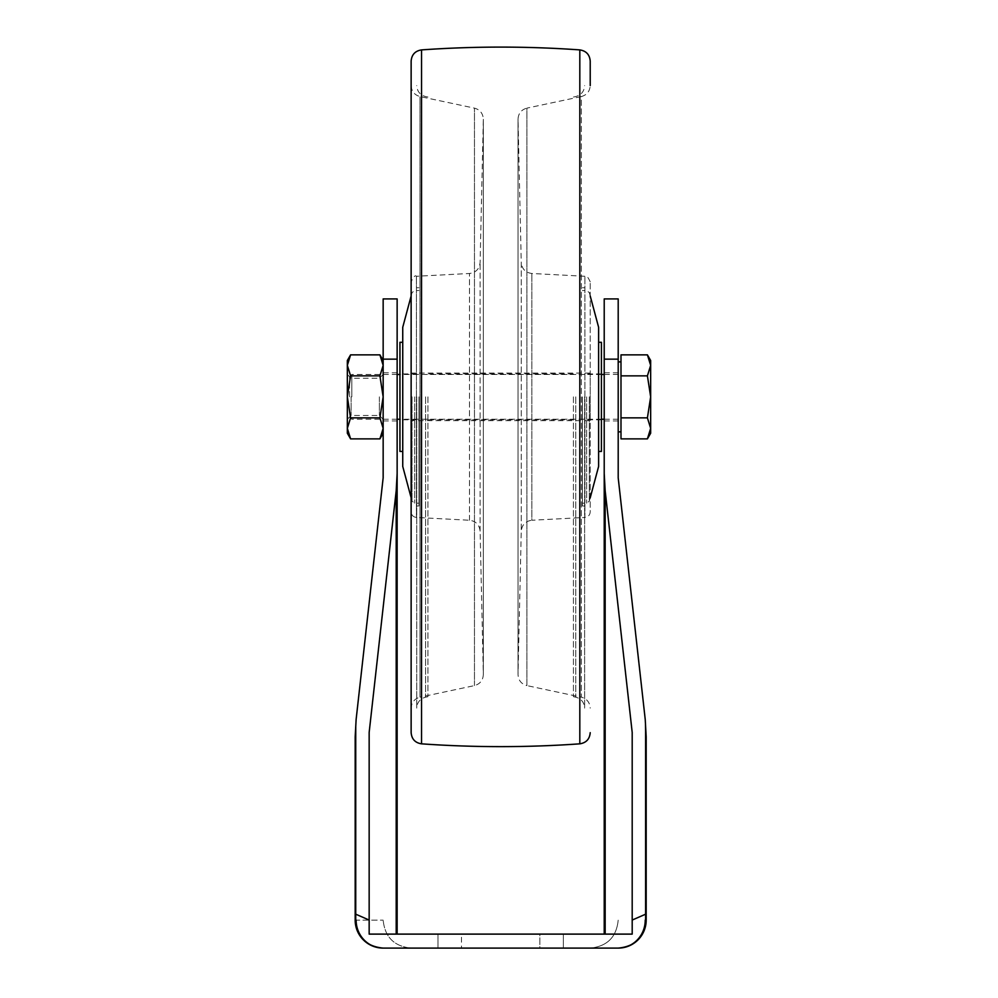 <?xml version="1.0" encoding="UTF-8"?>
<svg xmlns="http://www.w3.org/2000/svg" width="998" height="998" viewBox="0 0 998 998"><rect width="100%" height="100%" fill="white"/><g stroke="black" fill="none" stroke-linecap="round" stroke-linejoin="round"><path stroke-width="0.75" stroke-dasharray="4.99 3.74" d="M383.157 428.367L383.157 433.244L383.157 428.367L379.914 417.863L383.157 396.867L383.157 428.367L383.157 396.867L379.914 375.859L383.157 365.368L383.157 396.867L383.157 360.49L383.157 365.368L379.914 354.864M383.157 396.867L383.157 420.931L383.157 396.867M347.341 360.49L347.341 365.368L350.585 375.859L347.341 396.867L350.585 417.863L379.914 417.863M350.585 375.859L379.914 375.859M350.585 417.863L347.341 428.367L350.585 438.871M347.341 365.368L347.341 433.244M347.341 396.867L347.341 374.487L347.341 396.867M379.377 396.867L379.377 415.467L379.377 396.867M351.121 396.867L351.121 415.467L351.121 396.867M620.993 396.867L620.993 361.887L620.993 396.867M620.993 354.864L620.993 438.871M351.82 396.867L351.82 374.487L351.82 396.867M618.199 396.867L618.199 361.887L618.199 396.867M349.574 396.867L349.574 376.72L349.574 396.867M650.659 360.49L650.659 365.368L647.415 375.859L650.659 396.867L647.415 417.863L620.993 417.863M647.415 375.859L620.993 375.859M647.415 417.863L650.659 428.367L647.415 438.871M650.659 365.368L650.659 433.244M584.628 396.867L584.628 708.131L584.628 396.867M416.74 396.867L416.74 708.131L416.74 396.867M573.426 396.867L573.426 696.691L573.426 396.867M427.93 396.867L427.93 696.691L427.93 396.867M399.949 342.302L399.949 451.433M402.743 327.282L402.743 466.453M418.948 396.867L418.948 505.998L418.948 396.867M601.407 342.302L601.407 451.433M598.613 327.282L598.613 466.453M582.408 396.867L582.408 505.998L582.408 396.867M411.139 61.065L411.139 732.669M590.217 61.065L590.217 85.603C589.83 91.329 586.874 94.985 581.36 96.557L581.36 697.178C586.874 698.75 589.83 702.405 590.217 708.131M590.217 281.86C587.934 276.795 586.163 274.937 584.915 276.271L531.859 273.489C525.484 272.604 521.954 268.961 521.255 262.561L521.255 531.173L521.255 262.561L518.024 119.074C518.411 113.348 521.368 109.693 526.894 108.133L526.894 685.601L581.36 697.178L581.36 96.557L526.894 108.133L526.894 685.601C521.268 683.992 518.311 680.262 518.024 674.411L518.024 119.323L518.024 674.411L521.255 531.173C521.954 524.773 525.484 521.131 531.859 520.245L531.859 273.489L531.859 520.245L584.915 517.463L584.915 276.271L584.915 517.463C588.159 517.001 589.93 515.143 590.217 511.874L590.217 281.86L590.217 511.874M590.217 420.645L590.217 373.077L590.217 420.645L411.139 420.645L411.139 373.077L411.139 420.645M411.139 511.874L411.139 281.86L411.139 511.874C411.426 515.143 413.197 517.001 416.44 517.463L469.497 520.245C475.871 521.131 479.402 524.773 480.1 531.173L483.331 674.411C483.044 680.262 480.1 683.992 474.462 685.601L420.008 697.178L420.008 96.557L420.008 697.178C414.482 698.75 411.525 702.405 411.139 708.131L411.139 85.603L411.139 708.131M397.142 298.926L397.142 473.401L396.194 490.754L369.16 732.432L369.16 934.116L632.196 934.116L604.214 934.116L632.196 934.116L632.196 920.056L646.18 913.943L646.18 736.836L646.18 920.119L645.232 920.119L645.232 719.496L646.18 736.836L646.18 920.119C644.446 937.184 635.127 946.503 618.199 948.1L383.157 948.1C366.254 946.528 356.922 937.197 355.176 920.119L383.157 920.119L355.176 920.119L355.176 913.943L369.16 920.056L369.16 934.116L396.194 934.116L369.16 934.116L369.16 732.432L369.16 920.056M604.214 298.926L604.214 473.401L605.162 490.754L632.196 732.432L632.196 920.056M618.199 477.817L618.199 298.926M383.157 298.926L383.157 477.817M355.176 920.119L355.176 736.836L355.176 913.943L355.176 736.836L356.124 719.496L356.124 920.119A27.981 27.033 -90 0 0 383.157 948.1L411.139 948.1C394.173 946.403 384.854 937.085 383.157 920.119C384.854 937.085 394.173 946.403 411.139 948.1M461.5 948.1L563.359 948.1L461.5 948.1L461.5 934.116L437.997 934.116L563.359 934.116L461.5 934.116L461.5 948.1M539.856 948.1L563.359 948.1L539.856 948.1L539.856 934.116L563.359 934.116L539.856 934.116L539.856 948.1M590.217 948.1C607.183 946.403 616.514 937.085 618.199 920.119C616.514 937.085 607.183 946.403 590.217 948.1L618.199 948.1A27.981 27.033 -90 0 0 645.232 920.119L646.18 920.119M396.194 934.116L397.142 934.116L396.194 934.116L396.194 490.754M604.214 396.867L604.214 420.931L604.214 396.867M604.214 934.116L604.214 473.401M397.142 396.867L397.142 420.931L397.142 396.867M397.142 934.116L397.142 473.401M632.196 934.116L632.196 732.432L632.196 934.116M636.412 941.364A27.981 27.981 0 0 0 637.922 939.979A27.981 27.981 0 0 1 636.412 941.364M363.422 939.966A27.981 27.981 0 0 0 364.108 940.615A27.981 27.981 0 0 1 363.422 939.966A27.981 27.981 0 0 0 364.108 940.615M425.597 396.867L425.597 697.178L425.597 396.867M412.037 396.867L412.037 501.121L412.037 396.867M414.731 396.867L414.731 503.192L414.731 396.867M575.759 396.867L575.759 697.178L575.759 396.867M589.319 396.867L589.319 501.121L589.319 396.867M586.624 396.867L586.624 503.192L586.624 396.867M421.543 49.9L421.543 743.834M579.813 49.9L579.813 743.834M416.44 517.463L416.44 276.271L416.44 517.463M469.497 520.245L469.497 273.489L469.497 520.245M480.1 531.173L480.1 262.561L480.1 531.173M483.331 674.411L483.331 119.323L483.331 674.411M474.462 685.601L474.462 108.133L474.462 685.601M618.199 359.143L604.214 359.143M397.142 359.143L383.157 359.143M645.232 719.496L645.232 920.119M356.124 719.496L356.124 920.119M605.162 934.116L605.162 490.754M347.341 419.247L351.121 415.467L379.377 415.467L383.157 419.247M347.341 374.487L351.121 378.267L379.377 378.267L383.157 374.487M618.199 374.487L604.214 374.487M601.407 374.487L399.949 374.487M397.142 374.487L351.82 374.487L349.574 376.72M618.199 419.247L604.214 419.247M601.407 419.247L399.949 419.247M397.142 419.247L351.82 419.247L349.574 417.014M584.628 374.487L416.74 374.487M584.628 419.247L416.74 419.247M573.426 373.926L427.93 373.926M573.426 419.809L427.93 419.809M416.74 373.926L399.949 373.926M416.74 419.809L399.949 419.809M427.93 696.691L425.597 697.178C420.071 698.75 417.114 702.392 416.74 708.131M427.93 97.043L425.597 96.557C420.071 94.985 417.114 91.329 416.74 85.603M411.139 497.777L412.037 501.121L414.731 503.192L418.948 503.192M411.139 295.957L412.037 292.614L414.731 290.543L418.948 290.543M418.948 287.736L416.74 287.736M418.948 505.998L416.74 505.998M573.426 696.691L575.759 697.178C581.285 698.75 584.242 702.392 584.628 708.131M573.426 97.043L575.759 96.557C581.285 94.985 584.242 91.329 584.628 85.603M601.407 373.926L584.628 373.926M601.407 419.809L584.628 419.809M590.217 295.957L589.319 292.614L586.624 290.543L582.408 290.543M590.217 497.777L589.319 501.121L586.624 503.192L582.408 503.192M584.628 287.736L582.408 287.736M584.628 505.998L582.408 505.998M518.024 119.074L518.024 674.66L518.024 119.074M590.217 373.077L411.139 373.077M411.139 85.603C411.525 91.329 414.482 94.985 420.008 96.557L474.462 108.133C479.988 109.693 482.945 113.348 483.331 119.074L480.1 262.561C479.402 268.961 475.871 272.604 469.497 273.489L416.44 276.271C415.218 274.924 413.446 276.795 411.139 281.86M483.331 674.66L483.331 119.074L483.331 674.66M437.997 934.116L437.997 948.1L437.997 934.116M563.359 934.116L563.359 948.1L563.359 934.116M397.142 372.803L383.157 372.803M397.142 420.931L383.157 420.931M618.199 372.803L604.214 372.803M618.199 420.931L604.214 420.931"/><path stroke-width="1.5" d="M347.341 365.368L347.341 433.244L350.585 438.871L347.341 428.367L350.585 417.863L347.341 396.867L350.585 375.859L347.341 365.368L347.341 360.49L350.585 354.864L347.341 365.368L350.585 354.864L379.914 354.864L383.157 365.368L379.914 375.859L383.157 396.867L379.914 417.863L383.157 428.367L379.914 438.871L383.157 428.367M350.585 375.859L379.914 375.859M350.585 417.863L379.914 417.863M350.585 438.871L379.914 438.871L383.157 433.244M647.415 438.871L650.659 428.367L650.659 433.244L647.415 438.871L620.993 438.871L620.993 354.864L647.415 354.864L650.659 365.368L647.415 354.864L650.659 360.49L650.659 365.368L647.415 375.859L620.993 375.859M650.659 365.368L650.659 428.367L647.415 417.863L650.659 396.867L647.415 375.859M647.415 417.863L620.993 417.863M402.743 451.433L399.949 451.433L399.949 342.302L402.743 342.302M411.139 497.777L402.743 466.453L402.743 327.282L411.139 295.957M598.613 451.433L601.407 451.433L601.407 342.302L598.613 342.302M590.217 497.777L598.613 466.453L598.613 327.282L590.217 295.957M421.543 743.834C415.168 742.824 411.7 739.106 411.139 732.669L411.139 61.065C411.7 54.628 415.168 50.91 421.543 49.9L421.543 743.834C474.3 747.564 527.056 747.564 579.813 743.834L579.813 49.9C527.056 46.17 474.3 46.17 421.543 49.9M590.217 85.603L590.217 61.065C589.656 54.628 586.2 50.91 579.813 49.9M590.217 732.669C589.668 739.106 586.2 742.824 579.813 743.834M604.214 359.143L604.214 298.926L618.199 298.926L618.199 359.143L604.214 359.143L604.214 473.401L605.162 490.754L632.196 732.432L632.196 920.056L646.18 913.943L646.18 920.119A27.981 27.981 0 0 1 618.199 948.1C635.115 946.528 644.434 937.197 646.18 920.119A27.981 27.981 0 0 1 618.199 948.1L383.157 948.1C366.229 946.503 356.91 937.184 355.176 920.119A27.981 27.981 0 0 0 363.422 939.966A27.981 27.981 0 0 1 355.176 920.119A27.981 27.981 0 0 0 363.422 939.966M632.196 920.056L632.196 934.116L369.16 934.116L369.16 732.432L396.194 490.754L397.142 473.401L397.142 359.143L383.157 359.143L383.157 298.926L397.142 298.926L397.142 359.143M356.124 719.496L383.157 477.817L356.124 719.496L355.176 736.836L355.176 920.119L355.176 913.943L369.16 920.056M618.199 359.143L618.199 477.817L645.232 719.496L646.18 736.836L646.18 920.119A27.981 27.981 0 0 1 637.922 939.979A27.981 27.981 0 0 0 646.18 920.119M383.157 477.817L383.157 359.143M645.232 719.496L618.199 477.817M411.139 948.1L383.157 948.1A27.981 27.981 0 0 1 364.108 940.615A27.981 27.981 0 0 0 383.157 948.1A27.981 27.981 0 0 1 364.108 940.615M645.232 920.119A27.981 27.033 -90 0 1 618.199 948.1A27.981 27.981 0 0 0 636.412 941.364A27.981 27.981 0 0 1 618.199 948.1L590.217 948.1M604.214 934.116L604.214 473.401M397.142 934.116L397.142 473.401M605.162 934.116L605.162 490.754M396.194 934.116L396.194 490.754M356.124 920.119A27.981 27.033 90 0 0 383.157 948.1M383.157 360.49L379.914 354.864M604.214 374.487L601.407 374.487M399.949 374.487L397.142 374.487M604.214 419.247L601.407 419.247M399.949 419.247L397.142 419.247M620.993 361.887L618.199 361.887M620.993 431.847L618.199 431.847"/></g></svg>
